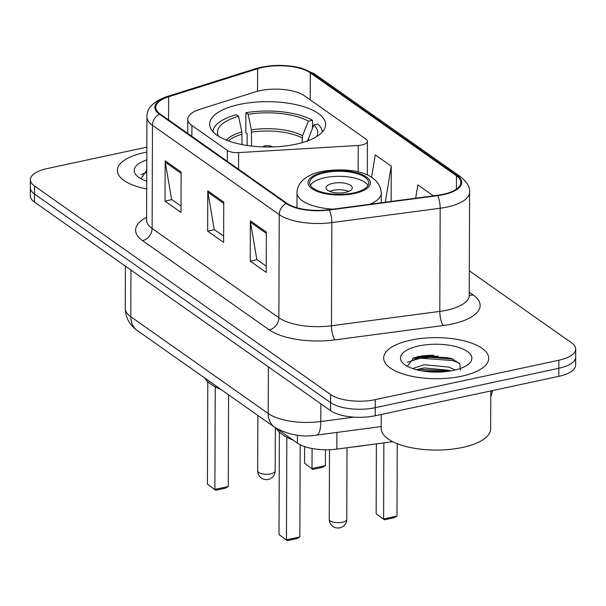 <?xml version="1.0" encoding="UTF-8"?>
<svg xmlns="http://www.w3.org/2000/svg" width="606" height="606" viewBox="0 0 606 606"><rect width="100%" height="100%" fill="white"/><g stroke="black" fill="none" stroke-linecap="round" stroke-linejoin="round"><path stroke-width="0.91" d="M259.792 90.695A32.83 12.824 0.2 0 0 255.05 91.938L199.874 109.307A32.83 12.824 0.2 0 0 187.762 119.208A32.83 12.824 0.2 0 0 191.913 125.48L227.341 150.432A10.946 4.272 0.2 0 0 238.635 152.606L358.222 145.463A10.946 4.272 0.2 0 0 367.433 141.274A10.946 4.272 0.2 0 0 366.047 139.183L304.447 95.793A32.83 12.824 0.2 0 0 259.792 90.695M239.408 104.459A58.002 22.664 0.2 0 0 209.638 124.139A58.002 22.664 0.2 0 0 295.864 144.22A58.002 22.664 0.2 0 0 325.642 124.541A58.002 22.664 0.2 0 0 239.408 104.459M392.756 441.698L336.838 449.107A32.83 12.824 -179.8 0 1 297.402 443.115L277.381 429.018M449.061 357.987A43.776 17.104 0.2 0 0 414.815 359.282A43.776 17.104 0.2 0 0 414.481 359.358M146.834 147.167L47.207 168.559A32.83 12.824 0.2 0 0 30.353 179.694L30.3 195.814A32.83 12.824 0.2 0 0 34.451 202.086L330.573 410.656A32.83 12.824 0.2 0 0 375.235 415.754L558.793 376.341A32.83 12.824 0.2 0 0 575.647 365.206L575.67 357.146A32.83 12.824 0.2 0 1 558.815 368.281A32.83 12.824 0.2 0 0 575.67 357.146L575.7 349.086A32.83 12.824 0.2 0 0 571.549 342.814L469.324 270.814M30.33 187.754A32.83 12.824 0.2 0 0 34.481 194.026L330.603 402.604A32.83 12.824 0.2 0 0 375.258 407.694L558.815 368.281L375.258 407.694A32.83 12.824 0.2 0 1 330.603 402.604L34.481 194.026A32.83 12.824 0.2 0 1 30.33 187.754M144.311 152.606A52.533 20.528 0.2 0 0 117.352 170.422A52.533 20.528 0.2 0 0 146.682 188.958A52.533 20.528 0.2 0 1 117.352 170.422A52.533 20.528 0.2 0 1 144.311 152.606A52.533 20.528 0.2 0 1 146.811 152.098A52.533 20.528 0.2 0 0 144.311 152.606M410.61 340.171A52.533 20.528 0.2 0 0 383.651 357.987A52.533 20.528 0.2 0 0 461.742 376.182A52.533 20.528 0.2 0 0 488.709 358.358A52.533 20.528 0.2 0 0 410.61 340.171A52.533 20.528 0.2 0 0 383.651 357.987A52.533 20.528 0.2 0 0 461.742 376.182A52.533 20.528 0.2 0 0 488.709 358.358A52.533 20.528 0.2 0 0 410.61 340.171M262.671 67.425A35.019 13.68 -179.8 0 1 310.31 72.864L456.454 175.801A35.019 13.68 -179.8 0 1 460.878 182.489A35.019 13.68 -179.8 0 1 437.335 195.329L328.975 209.691A35.019 13.68 -179.8 0 1 286.911 203.29L160.151 114.011A35.019 13.68 -179.8 0 1 155.727 107.323A35.019 13.68 -179.8 0 1 168.65 96.763L257.618 68.751A35.019 13.68 -179.8 0 1 262.671 67.425M262.246 67.13A35.898 14.029 0.2 0 0 257.065 68.486L168.097 96.49A35.898 14.029 0.2 0 0 159.386 114.178L286.146 203.457A35.898 14.029 0.2 0 0 329.263 210.009L437.615 195.655A35.898 14.029 0.2 0 0 457.219 175.634L311.075 72.697A35.898 14.029 0.2 0 0 262.246 67.13M417.148 356.805A43.776 17.104 -179.8 0 1 433.669 355.192M30.353 179.694A32.83 12.824 0.2 0 0 34.504 185.966L330.634 394.544A32.83 12.824 0.2 0 0 375.288 399.634L558.846 360.222A32.83 12.824 0.2 0 0 575.7 349.086M181.141 172.074L180.997 212.373L165.021 201.116L165.165 160.825L181.141 172.074M266.352 232.098L266.216 272.389L250.24 261.141L250.376 220.842L266.352 232.098M223.75 202.086L223.606 242.385L207.631 231.128L207.767 190.837L223.75 202.086M433.442 195.844L417.875 184.875L415.678 198.2M391.12 201.45L391.241 166.12L375.265 154.871L371.561 177.331M207.631 231.128L214.441 229.666M223.629 236.135L214.221 229.507L207.881 192.208A8.757 7.037 -54.8 0 1 207.767 190.837M250.24 261.141L257.05 259.679M266.239 266.148L256.83 259.519L250.49 222.22A8.757 7.037 -54.8 0 1 250.376 220.842M165.021 201.116L171.839 199.654M181.02 206.123L171.612 199.495L165.271 162.196A8.757 7.037 -54.8 0 1 165.165 160.825M391.241 166.12L385.287 202.222M146.334 181.012L146.713 180.694M146.788 159.908A35.686 13.946 0.2 0 0 137.547 176.414A35.686 13.946 0.2 0 0 146.713 181.141M146.47 170.695L140.925 178.672M141.016 174.679L146.743 172.202M242.036 144.599L241.824 131.911L238.582 116.352A50.124 19.581 0.2 0 0 218.463 136.108A50.124 19.581 0.2 0 0 218.554 136.267M247.119 145.478L247.165 133.805L245.824 132.858L245.892 112.708A54.722 21.377 0.2 0 1 312.507 120.314L312.484 128.146M204.586 377.917A64.024 25.013 0.2 0 0 221.107 389.552M322.316 132.07A54.722 21.377 0.2 0 0 317.832 124.063L313.794 124.927L307.393 141.668M238.582 116.352L236.332 114.761A54.722 21.377 0.2 0 0 212.911 131.684M316.643 136.615A50.124 19.581 0.2 0 0 316.726 136.448A50.124 19.581 0.2 0 0 313.794 124.927M312.507 120.314L308.469 121.177A50.124 19.581 0.2 0 0 248.142 114.299L245.892 112.708M302.046 142.69L302.523 135.691L308.469 121.177M248.142 114.299L251.384 129.858L251.581 146.069M312.09 448.516L312.014 468.544L325.399 465.666L322.415 467.347L312.855 469.4L304.56 463.287L304.621 446.599M325.399 465.666L325.46 449.781M312.855 469.4L304.56 463.287M215.244 386.848L214.888 489.398L228.273 486.527L225.288 488.201L215.721 490.254L207.426 484.149L207.782 381.704M228.273 486.527L228.591 394.824M215.721 490.254L207.426 484.149M381.265 414.459L381.212 428.495A54.722 21.377 0.2 0 0 462.56 447.448A54.722 21.377 0.2 0 0 490.648 428.881L490.784 390.946M412.633 368.584L424.086 364.729L448.811 367.084L455.311 370.001M416.33 369.705L424.071 367.925L448.804 370.281L450.705 370.948M418.814 345.943A35.686 13.946 0.2 0 0 403.846 363.979A35.686 13.946 0.2 0 0 453.546 370.402A35.686 13.946 0.2 0 0 468.468 364.206A35.686 13.946 0.2 0 0 460.53 348.056A35.686 13.946 0.2 0 0 418.814 345.943M460.386 370.243L459.825 363.835L451.455 358.419L422.556 355.737L413.996 357.775L407.224 366.236M407.315 362.244L420.435 358.154L452.69 360.57L459.227 363.115M421.344 370.811L445.599 371.652M412.769 358.26L420.443 356.555L453.212 359.131M417.163 369.918L420.397 369.349L450.099 371.054M324.808 172.687A29.55 11.544 0.2 0 0 309.643 182.717A29.55 11.544 0.2 0 0 353.571 192.943A29.55 11.544 0.2 0 0 368.736 182.921A29.55 11.544 0.2 0 0 324.808 172.687M368.016 185.436A29.55 11.544 0.2 0 0 324.793 177.725A29.55 11.544 0.2 0 0 310.348 185.239M276.116 428.245A64.024 25.013 0.2 0 0 293.251 440.191M352.95 446.97A64.024 25.013 0.2 0 0 365.471 445.312M383.863 442.872L383.598 518.963L396.983 516.085L393.998 517.759L384.439 519.812L376.144 513.706L376.387 443.865M396.983 516.085L397.233 443.69M384.439 519.812L376.144 513.706M286.82 437.267L286.464 539.817L299.849 536.939L296.864 538.62L287.305 540.673L279.01 534.568L279.366 432.123M299.849 536.939L300.175 444.759M287.305 540.673L279.01 534.568M332.785 183.353A13.135 5.128 0.2 0 0 326.043 187.807A13.135 5.128 0.2 0 0 345.564 192.36A13.135 5.128 0.2 0 0 352.306 187.898A13.135 5.128 0.2 0 0 332.785 183.353M348.7 191.413A13.135 5.128 0.2 0 0 332.755 190.405A13.135 5.128 0.2 0 0 329.619 191.344M297.425 435.214L297.402 443.115M336.891 432.419L336.838 449.107M191.913 125.48L191.875 136.35M227.341 150.432L227.303 161.31M238.635 152.606L238.582 169.248M358.222 145.463L358.131 171.937M34.451 202.086L34.504 185.966M558.793 376.341L558.846 360.222M375.235 415.754L375.288 399.634M330.573 410.656L330.634 394.544M137.304 330.528A21.884 17.589 -54.8 0 1 130.79 316.733L268.216 413.534A43.776 17.104 0.2 0 0 320.801 421.526A21.884 6.628 82.5 0 1 316.506 435.123C302.265 437.54 288.342 434.941 274.738 427.321L137.304 330.528C129.616 325.089 125.601 317.703 125.253 308.371A43.776 17.104 0.2 0 0 130.79 316.733L130.949 270.056M490.777 391.938A43.776 17.104 0.2 0 0 491.671 390.756M353.896 417.14L320.801 421.526L320.862 403.816M274.738 427.321A21.884 17.589 -54.8 0 1 268.216 413.534L268.382 366.857M310.31 72.864L310.211 99.854M469.256 292.198L473.233 295.001A10.946 8.795 -54.8 0 1 469.241 294.94M473.233 295.001A54.722 21.377 -179.8 0 1 452.061 324.021A54.722 21.377 -179.8 0 1 443.357 325.52L335.004 339.875A54.722 21.377 -179.8 0 1 269.276 329.891L142.516 240.605A54.722 21.377 -179.8 0 1 146.584 217.357M437.615 195.655A10.946 3.31 82.5 0 1 440.168 208.237L439.804 311.393A43.776 17.104 0.2 0 0 446.773 310.196A43.776 17.104 0.2 0 0 469.241 295.342L469.377 296.137M457.219 175.634A10.946 8.795 -54.8 0 1 460.81 176.929L314.665 73.993L301.258 68.054L292.668 66.274L279.798 65.327L261.406 67.145L255.679 68.652A10.946 6.371 72.5 0 1 257.065 68.486M286.146 203.457A10.946 8.795 125.2 0 0 279.23 214.607L152.47 125.321A10.946 8.795 -54.8 0 1 159.386 114.178M329.263 210.009A10.946 3.31 82.5 0 1 331.815 222.599A43.776 17.104 -179.8 0 1 279.23 214.607L278.874 317.764A43.776 17.104 0.2 0 0 331.452 325.755L439.804 311.393A10.946 3.31 -97.5 0 0 443.357 325.52M255.679 68.652L166.711 96.657A10.946 6.371 72.5 0 1 168.097 96.49M142.516 240.605A10.946 8.795 -54.8 0 0 152.114 228.477L152.47 125.321A43.776 17.104 -179.8 0 1 146.94 116.958L146.576 220.114A43.776 17.104 0.2 0 0 152.114 228.477L278.874 317.764A10.946 8.795 -54.8 0 1 269.276 329.891M460.81 176.929C467.287 182.406 470.218 187.489 469.605 192.193A43.776 17.104 -179.8 0 1 440.168 208.237L331.815 222.599L331.452 325.755A10.946 3.31 -97.5 0 0 335.004 339.875M314.665 73.993A10.946 8.795 125.2 0 0 311.075 72.697M456.454 175.801L456.409 189.148M257.618 68.751L257.542 91.226M168.65 96.763L168.566 119.935M223.743 203.381L207.881 192.208M181.133 173.369L165.271 162.196M266.352 233.393L250.49 222.22M242.067 134.214A42.897 16.763 0.2 0 0 228.318 140.887M308.78 140.44A43.412 16.96 0.2 0 0 307.848 139.441M241.824 131.911A43.412 16.96 0.2 0 0 226.386 140.153M302.523 135.691A43.412 16.96 0.2 0 0 251.384 129.858M302.061 137.918A42.897 16.763 0.2 0 0 251.626 132.161M270.693 473.877A8.757 3.424 -179.8 0 1 258.777 472.521A8.757 3.424 -179.8 0 1 257.671 470.847A8.757 8.757 0 0 0 270.45 478.657A8.757 8.757 0 0 0 275.185 470.907A8.757 3.424 -179.8 0 1 270.693 473.877M438.176 356.207A43.776 17.104 0.2 0 0 414.822 358.282M354.374 193.511A31.186 12.188 0.2 0 0 366.441 176.967A31.186 12.188 0.2 0 0 324.013 172.127A31.186 12.188 0.2 0 0 311.946 188.671A31.186 12.188 0.2 0 0 354.374 193.511M381.257 202.76L381.288 193.041A42.132 16.46 -179.8 0 1 369.811 204.275M332.974 209.161A42.132 16.46 -179.8 0 1 297.023 192.746L296.97 207.744M342.276 522.281A8.757 3.424 -179.8 0 1 330.368 520.925A8.757 3.424 -179.8 0 1 329.263 519.251A8.757 8.757 0 0 0 342.034 527.061A8.757 8.757 0 0 0 346.768 519.312A8.757 3.424 -179.8 0 1 342.276 522.281M187.762 119.208L187.708 133.418M367.433 141.274L367.319 175.043M125.253 308.371L125.404 266.148M381.219 426.548L316.506 435.123M490.762 396.945L492.693 390.537M166.711 96.657C153.197 101.588 146.607 108.353 146.94 116.958M469.605 192.193L469.241 295.342M146.576 220.114L146.432 220.91M275.336 427.738L275.185 470.907M272.7 146.932A10.946 10.946 0 0 0 262.421 146.894M257.868 415.443L257.671 470.847M381.288 193.041C379.439 170.816 346.541 167.127 321.68 171.498C313.453 173.202 307.053 176.217 302.47 180.527C298.917 184.065 297.099 188.14 297.023 192.746M347.018 447.758L346.768 519.312M329.505 449.728L329.263 519.251"/></g></svg>
